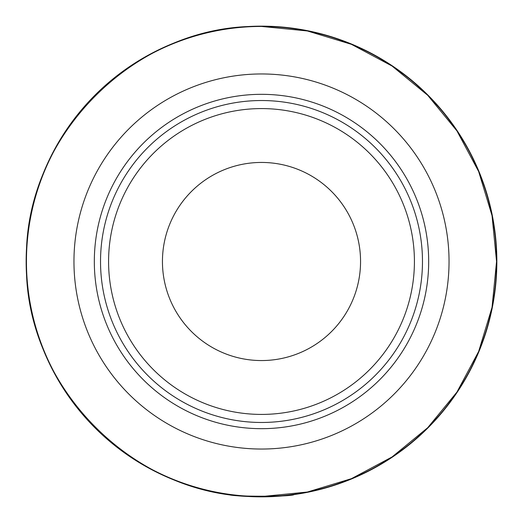 <?xml version="1.0" encoding="UTF-8"?>
<svg xmlns="http://www.w3.org/2000/svg" width="523" height="523" viewBox="0 0 523 523"><rect width="100%" height="100%" fill="white"/><g stroke="black" fill="none" stroke-linecap="round" stroke-linejoin="round"><path stroke-width="0.78" d="M261.5 26.15A235.35 235.35 0 0 0 26.15 261.5A235.35 235.35 0 0 0 261.5 496.85A235.35 235.35 0 0 0 496.85 261.5A235.35 235.35 0 0 0 261.5 26.15M94.323 261.5A167.177 167.177 0 0 0 261.5 428.677A167.177 167.177 0 0 0 428.677 261.5A167.177 167.177 0 0 0 261.5 94.323A167.177 167.177 0 0 0 94.323 261.5M261.5 496.615C239.841 496.602 218.588 493.679 197.733 487.854A235.16 235.16 0 0 1 197.485 487.782C218.339 493.634 239.593 496.582 261.252 496.615L261.252 496.562A235.062 235.062 0 0 0 261.748 496.562L261.748 496.615C283.407 496.582 304.661 493.634 325.515 487.782A235.16 235.16 0 0 1 325.267 487.854C304.412 493.679 283.159 496.602 261.5 496.615L261.5 496.562A235.056 235.056 0 0 0 496.556 261.5A235.056 235.056 0 0 0 261.5 26.444A235.056 235.056 0 0 0 26.444 261.5A235.056 235.056 0 0 0 261.5 496.556L307.354 492.038L351.449 478.663L392.087 456.939L427.709 427.709L456.939 392.093L478.663 351.449L492.038 307.361L496.556 261.5L492.038 215.646L478.663 171.551L456.939 130.913L427.709 95.291L392.093 66.061L351.449 44.337L307.361 30.962L261.5 26.444A235.056 235.056 0 0 0 26.444 261.5A235.056 235.056 0 0 0 261.5 496.556C135.895 499.792 23.208 387.105 26.444 261.5C23.208 135.895 135.895 23.208 261.5 26.444M496.791 261.5A235.291 235.291 0 0 0 261.5 26.209A235.291 235.291 0 0 0 26.209 261.5A235.291 235.291 0 0 0 261.5 496.791A235.291 235.291 0 0 0 496.791 261.5M261.5 422.473A160.973 160.973 0 0 0 422.473 261.5A160.973 160.973 0 0 0 261.5 100.527A160.973 160.973 0 0 0 100.527 261.5A160.973 160.973 0 0 0 261.5 422.473A160.973 160.973 0 0 1 100.527 261.5A160.973 160.973 0 0 1 261.5 100.527M162.444 261.5A99.056 99.056 0 0 1 261.5 162.444A99.056 99.056 0 0 1 360.556 261.5A99.056 99.056 0 0 1 261.5 360.556A99.056 99.056 0 0 1 162.444 261.5M261.252 496.732L261.252 496.687C241.626 495.922 230.872 495.157 228.976 494.398C226.982 496.824 296.018 496.824 294.024 494.398C292.082 495.17 281.23 495.935 261.461 496.687L261.252 496.732M292.749 494.575C294.658 496.811 228.335 496.804 230.251 494.575C228.335 496.87 294.665 496.87 292.749 494.575M73.959 261.5A187.541 187.541 0 0 0 261.5 449.041A187.541 187.541 0 0 0 449.041 261.5A187.541 187.541 0 0 0 261.5 73.959A187.541 187.541 0 0 0 73.959 261.5M261.5 414.419A152.919 152.919 0 0 0 414.419 261.5A152.919 152.919 0 0 0 261.5 108.581A152.919 152.919 0 0 0 108.581 261.5A152.919 152.919 0 0 0 261.5 414.419"/></g></svg>
